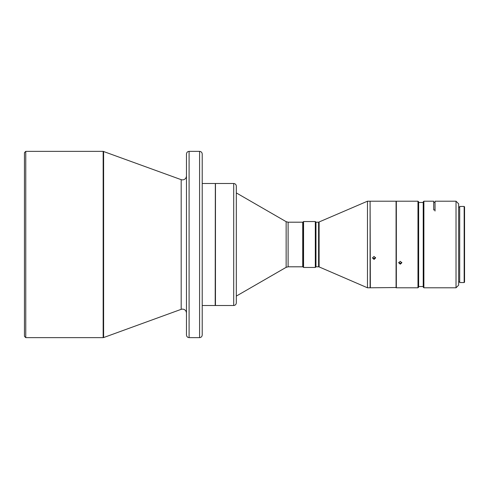 <?xml version="1.0" encoding="UTF-8"?>
<svg xmlns="http://www.w3.org/2000/svg" width="489" height="489" viewBox="0 0 489 489"><rect width="100%" height="100%" fill="white"/><g stroke="black" fill="none" stroke-linecap="round" stroke-linejoin="round"><path stroke-width="0.73" d="M24.45 336.334L24.45 152.666L25.764 151.358L25.764 337.642L24.45 336.334M302.715 222.195L302.715 266.805L302.715 222.195L288.107 222.195L286.138 221.67L236.321 192.911M215.331 183.626L215.197 305.503L215.46 183.497L215.46 305.503L233.699 305.503C235.288 305.344 236.163 304.47 236.321 302.88L236.321 186.181M215.197 183.497L202.214 183.497M202.214 191.633L202.214 241.743M202.214 247.257L202.214 297.367M215.197 305.503L202.214 305.503M199.585 151.358L199.585 337.642C201.168 337.477 202.043 336.603 202.214 335.02L202.214 153.98C202.043 152.397 201.168 151.523 199.585 151.358L189.09 151.358C187.507 151.523 186.633 152.397 186.468 153.98L186.468 335.02C186.633 336.603 187.507 337.477 189.09 337.642L189.09 151.358M199.585 337.642L189.09 337.642M303.565 221.541L303.565 267.459L302.911 266.805L302.911 222.195L303.565 221.541L315.307 221.541L315.307 267.459L315.967 266.805L315.967 222.195L315.307 221.541M367.471 207.25L367.471 201.205L370.094 201.205L370.094 287.795L367.471 287.795L367.471 207.25M396.334 287.532L370.356 287.795L370.094 201.468M396.072 287.795L396.072 201.205L370.356 201.205M374.03 256.432L372.453 257.935L374.03 259.421L375.601 257.935L374.03 256.432M417.979 205.252L417.979 201.205L396.334 201.205L396.334 287.795L417.979 287.795L417.979 205.252M417.979 287.795L418.633 287.135L418.633 201.865L417.979 201.205M375.546 257.538L374.03 258.608L372.661 257.85M401.793 262.41L400.265 263.455L398.749 262.391M400.265 261.328L398.694 262.77L400.265 264.182L401.842 262.77L400.265 261.328M464.159 282.544L464.55 282.153L464.55 206.847L464.159 206.456L464.159 282.544L459.697 282.544L459.697 206.456L464.159 206.456M435.033 207.036L435.033 201.205L456.023 201.205L456.023 287.795L423.884 287.795L423.884 201.205L423.223 201.865L423.223 287.135L423.884 287.795M435.033 209.94L433.719 209.94L433.719 201.205L423.884 201.205M456.023 201.205L458.645 203.834L458.645 285.166L456.023 287.795M435.033 211.052L435.033 202.483L433.719 202.483M423.223 202.483L418.633 202.483M423.223 286.517L418.633 286.517M186.468 313.027C186.217 310.656 184.909 309.341 182.531 309.091L181.187 309.329L181.187 179.671L103.161 151.358L103.161 337.642L103.613 337.563L103.613 151.437M181.187 179.671L182.531 179.909C184.909 179.659 186.217 178.344 186.468 175.973M302.715 266.805L288.107 266.805L288.107 222.195M236.321 296.089L286.138 267.33L286.138 221.67M215.46 183.497L233.699 183.497L233.699 305.503M315.967 266.805L318.59 266.805L318.59 222.195L367.471 201.205M367.471 287.795L319.109 266.908L319.109 222.092M103.161 337.642L25.764 337.642M181.187 309.329L103.613 337.563M459.697 207.244L458.645 207.244M459.697 281.756L458.645 281.756M319.109 266.908L318.59 266.805M315.967 222.195L318.59 222.195M303.565 267.459L315.307 267.459M233.699 183.497C235.288 183.656 236.163 184.53 236.321 186.12M286.138 267.33L288.107 266.805M103.161 151.358L25.764 151.358"/></g></svg>
